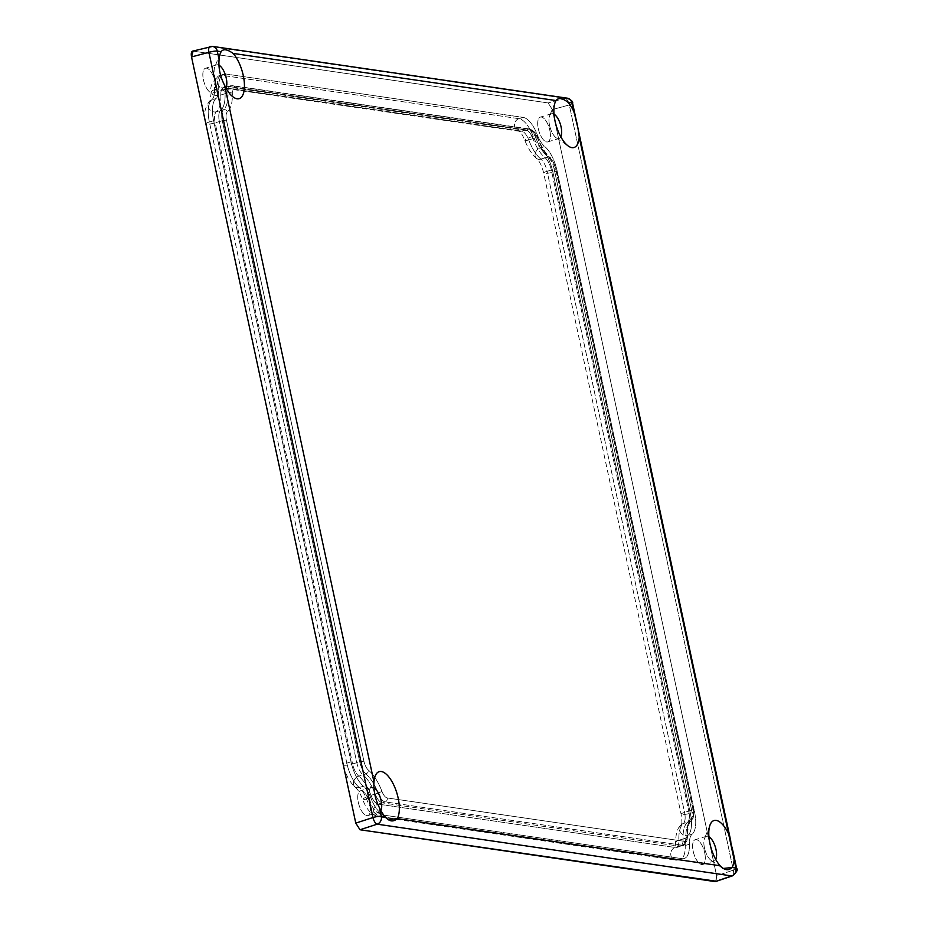 <?xml version="1.0" encoding="UTF-8"?>
<svg xmlns="http://www.w3.org/2000/svg" width="928" height="928" viewBox="0 0 928 928"><rect width="100%" height="100%" fill="white"/><g stroke="black" fill="none" stroke-linecap="round" stroke-linejoin="round"><path stroke-width="0.7" stroke-dasharray="4.64 3.48" d="M363.927 761.215L359.739 761.83L222.291 120.71L226.478 120.095L363.927 761.215A9.616 4.002 73.3 0 0 368.544 770.263A3.236 2.494 129.5 0 1 365.899 773.917A12.853 5.348 -106.7 0 1 359.739 761.83L363.927 761.215L226.478 120.095L222.291 120.71A12.853 5.348 -106.7 0 1 223.509 109.69A3.236 2.9 50.5 0 1 227.383 111.847A9.616 4.002 73.3 0 0 226.478 120.095A9.616 4.002 -106.7 0 1 227.383 111.847A3.236 2.9 -129.5 0 0 223.509 109.69A32.434 13.502 73.3 0 0 227.986 92.893A3.236 1.554 -2.2 0 1 232.325 93.368A35.658 14.848 -106.7 0 1 227.383 111.847A35.658 14.848 73.3 0 0 232.325 93.368A3.236 1.554 177.8 0 0 227.986 92.893A12.853 5.348 -106.7 0 1 230.654 85.77A12.853 5.348 -106.7 0 1 231.64 85.712A3.236 2.888 98.3 0 1 235.051 88.009A9.616 4.002 73.3 0 0 232.325 93.368A9.616 4.002 -106.7 0 1 235.051 88.009A3.236 2.888 -81.7 0 0 231.64 85.712L528.751 129.085A3.236 2.888 98.3 0 1 532.162 131.37L235.051 88.009L532.162 131.37A3.236 2.888 -81.7 0 0 528.751 129.085A12.853 5.348 -106.7 0 1 535.816 137.82L537.451 137.912A9.616 4.002 73.3 0 0 532.162 131.37A9.616 4.002 -106.7 0 1 537.451 137.912L535.816 137.82A32.434 13.502 73.3 0 0 548.03 157.052A3.236 2.494 129.5 0 1 550.118 157.412A3.236 2.494 129.5 0 1 550.872 159.059A35.658 14.848 -106.7 0 1 537.451 137.912A35.658 14.848 73.3 0 0 550.872 159.059A3.236 2.494 -50.5 0 0 550.118 157.412A3.236 2.494 -50.5 0 0 548.03 157.052A12.853 5.348 -106.7 0 1 554.19 169.151L555.489 168.119A9.616 4.002 73.3 0 0 550.872 159.059A9.616 4.002 -106.7 0 1 555.489 168.119L554.19 169.151L691.638 810.272A12.853 5.348 -106.7 0 1 690.42 821.292A32.434 13.502 73.3 0 0 685.943 838.088A12.853 5.348 -106.7 0 1 683.391 845.176A12.853 5.348 -106.7 0 1 682.289 845.257L385.178 801.896A12.853 5.348 -106.7 0 1 378.114 793.162A32.434 13.502 73.3 0 0 365.899 773.917A3.236 2.494 -50.5 0 0 368.544 770.263A35.658 14.848 -106.7 0 1 381.965 791.422L378.114 793.162L381.965 791.422A9.616 4.002 73.3 0 0 387.254 797.952A3.236 2.888 98.3 0 1 385.178 801.896A3.236 2.888 -81.7 0 0 387.254 797.952L684.365 841.325A3.236 2.888 98.3 0 1 682.289 845.257A3.236 2.888 -81.7 0 0 684.365 841.325A9.616 4.002 73.3 0 0 687.091 835.954A3.236 1.554 -2.2 0 1 687.509 836.696A3.236 1.554 -2.2 0 1 685.943 838.088A3.236 1.554 177.8 0 0 687.509 836.696A3.236 1.554 177.8 0 0 687.091 835.954A35.658 14.848 -106.7 0 1 692.033 817.475A3.236 2.9 50.5 0 1 690.42 821.292A3.236 2.9 -129.5 0 0 692.033 817.475A9.616 4.002 73.3 0 0 692.938 809.228L691.638 810.272L693.286 809.402L555.489 168.119L692.938 809.228A9.616 4.002 -106.7 0 1 692.033 817.475A35.658 14.848 73.3 0 0 687.091 835.954A9.616 4.002 -106.7 0 1 684.365 841.325L387.254 797.952A9.616 4.002 -106.7 0 1 381.965 791.422A35.658 14.848 73.3 0 0 368.544 770.263A9.616 4.002 -106.7 0 1 363.927 761.215M554.19 169.151A12.853 5.348 73.3 0 0 548.03 157.052L545.13 157.841A12.934 5.382 -106.7 0 1 551.336 170.021L547.114 171.297L684.562 812.406A12.934 5.382 -106.7 0 1 683.344 823.507A32.341 13.468 73.3 0 0 678.867 840.258A12.934 5.382 -106.7 0 1 676.245 847.415A12.934 5.382 -106.7 0 1 675.19 847.484L378.079 804.112A12.934 5.382 -106.7 0 1 370.968 795.319A32.341 13.468 73.3 0 0 358.788 776.133A12.934 5.382 -106.7 0 1 352.582 763.953L356.804 762.688L219.368 121.568A12.934 5.382 -106.7 0 1 220.586 110.478A32.341 13.468 73.3 0 0 225.063 93.716A12.934 5.382 -106.7 0 1 227.743 86.548A12.934 5.382 -106.7 0 1 228.729 86.501L525.84 129.862A12.934 5.382 -106.7 0 1 532.95 138.655A32.341 13.468 73.3 0 0 545.13 157.841L548.03 157.052A32.434 13.502 -106.7 0 1 535.816 137.82L532.95 138.655L535.816 137.82A12.853 5.348 73.3 0 0 528.751 129.085L525.84 129.862L528.751 129.085L231.64 85.712L228.729 86.501L231.64 85.712A12.853 5.348 73.3 0 0 230.654 85.77A12.853 5.348 73.3 0 0 227.986 92.893L225.063 93.716L227.986 92.893A32.434 13.502 -106.7 0 1 223.509 109.69L220.586 110.478L223.509 109.69A12.853 5.348 73.3 0 0 222.291 120.71L219.368 121.568L222.291 120.71L359.739 761.83L356.804 762.688A12.934 5.382 73.3 0 0 363.01 774.868L358.788 776.133L363.01 774.868A32.341 13.468 -106.7 0 1 375.19 794.055L370.968 795.319L375.19 794.055A12.934 5.382 73.3 0 0 382.301 802.848L378.079 804.112L382.301 802.848L679.412 846.208L675.19 847.484L679.412 846.208A12.934 5.382 73.3 0 0 680.468 846.139A12.934 5.382 73.3 0 0 683.089 838.993L678.867 840.258L683.089 838.993A32.341 13.468 -106.7 0 1 687.567 822.231L683.344 823.507L687.567 822.231A12.934 5.382 73.3 0 0 688.785 811.142L684.562 812.406L688.785 811.142L551.336 170.021A12.934 5.382 73.3 0 0 545.13 157.841L540.908 159.117A12.934 5.382 -106.7 0 1 547.114 171.297L551.336 170.021L688.785 811.142L691.638 810.272L554.19 169.151M351.039 761.842L346.817 763.118A25.88 10.776 73.3 0 0 359.229 787.478L363.451 786.202A25.88 10.776 -106.7 0 1 351.039 761.842L213.591 120.721A25.88 10.776 -106.7 0 1 216.027 98.542A19.407 8.074 73.3 0 0 218.706 88.485A25.88 10.776 -106.7 0 1 223.961 74.182A25.88 10.776 -106.7 0 1 226.061 74.043L523.172 117.404A25.88 10.776 -106.7 0 1 537.393 135.001A19.407 8.074 73.3 0 0 544.701 146.508A25.88 10.776 -106.7 0 1 557.113 170.868L694.562 811.988A25.88 10.776 -106.7 0 1 692.126 834.179A19.407 8.074 73.3 0 0 689.434 844.225A25.88 10.776 -106.7 0 1 684.191 858.528A25.88 10.776 -106.7 0 1 682.092 858.667L384.981 815.306A25.88 10.776 -106.7 0 1 370.759 797.709A19.407 8.074 73.3 0 0 363.451 786.202L359.229 787.478A19.407 8.074 -106.7 0 1 366.537 798.985L370.759 797.709L366.537 798.985A25.88 10.776 73.3 0 0 380.747 816.57L384.981 815.306L380.747 816.57L677.858 859.943L682.092 858.667L677.858 859.943A25.88 10.776 73.3 0 0 679.969 859.804A25.88 10.776 73.3 0 0 685.212 845.501L689.434 844.225L685.212 845.501A19.407 8.074 -106.7 0 1 687.903 835.444L692.126 834.179L687.903 835.444A25.88 10.776 73.3 0 0 690.328 813.253L694.562 811.988L690.328 813.253L552.891 172.132L557.113 170.868L552.891 172.132A25.88 10.776 73.3 0 0 540.479 147.772L544.701 146.508L540.479 147.772A19.407 8.074 -106.7 0 1 533.171 136.265L537.393 135.001L533.171 136.265A25.88 10.776 73.3 0 0 518.949 118.68L523.172 117.404L518.949 118.68L221.838 75.307L226.061 74.043L221.838 75.307A25.88 10.776 73.3 0 0 219.727 75.446A25.88 10.776 73.3 0 0 214.484 89.749L218.706 88.485L214.484 89.749A19.407 8.074 -106.7 0 1 211.804 99.806L216.027 98.542L211.804 99.806A25.88 10.776 73.3 0 0 209.368 121.997L213.591 120.721L209.368 121.997L346.817 763.118L351.039 761.842A25.88 10.776 73.3 0 0 363.451 786.202A19.407 8.074 -106.7 0 1 370.759 797.709A25.88 10.776 73.3 0 0 384.981 815.306L682.092 858.667A25.88 10.776 73.3 0 0 689.434 844.225A19.407 8.074 -106.7 0 1 692.126 834.179A25.88 10.776 73.3 0 0 694.562 811.988L557.113 170.868A25.88 10.776 73.3 0 0 544.701 146.508A19.407 8.074 -106.7 0 1 537.393 135.001A25.88 10.776 73.3 0 0 523.172 117.404L226.061 74.043A25.88 10.776 73.3 0 0 218.706 88.485A19.407 8.074 -106.7 0 1 216.027 98.542A25.88 10.776 73.3 0 0 213.591 120.721L351.039 761.842M540.908 159.117L545.13 157.841A32.341 13.468 -106.7 0 1 532.95 138.655L528.728 139.931A32.341 13.468 73.3 0 0 540.908 159.117A6.473 4.988 129.5 0 1 536.57 158.433A6.473 4.988 129.5 0 1 535.479 152.633A6.473 4.988 129.5 0 1 540.479 147.772A25.88 10.776 -106.7 0 1 552.891 172.132L690.328 813.253A25.88 10.776 -106.7 0 1 687.903 835.444A19.407 8.074 73.3 0 0 685.212 845.501A25.88 10.776 -106.7 0 1 679.969 859.804A25.88 10.776 -106.7 0 1 677.858 859.943L380.747 816.57A25.88 10.776 -106.7 0 1 366.537 798.985A19.407 8.074 73.3 0 0 359.229 787.478A25.88 10.776 -106.7 0 1 346.817 763.118A6.473 1.125 167.9 0 0 343.372 764.892A6.473 1.125 167.9 0 0 352.582 763.953L215.145 122.844A12.934 5.382 -106.7 0 1 216.363 111.743A32.341 13.468 73.3 0 0 220.829 94.992A12.934 5.382 -106.7 0 1 223.451 87.835A12.934 5.382 -106.7 0 1 224.506 87.766L521.617 131.138A12.934 5.382 -106.7 0 1 528.728 139.931L532.95 138.655A12.934 5.382 73.3 0 0 525.84 129.862L521.617 131.138L525.84 129.862L228.729 86.501L224.506 87.766L228.729 86.501A12.934 5.382 73.3 0 0 227.685 86.571A12.934 5.382 73.3 0 0 225.063 93.716L220.829 94.992L225.063 93.716A32.341 13.468 -106.7 0 1 220.586 110.478L216.363 111.743L220.586 110.478A12.934 5.382 73.3 0 0 219.368 121.568L215.145 122.844L219.368 121.568L356.804 762.688L352.582 763.953A12.934 5.382 73.3 0 0 358.788 776.133A6.473 4.988 -50.5 0 0 353.8 780.993A6.473 4.988 -50.5 0 0 354.89 786.793A6.473 4.988 -50.5 0 0 359.229 787.478A6.473 4.988 129.5 0 1 354.89 786.793A6.473 4.988 129.5 0 1 353.8 780.993A6.473 4.988 129.5 0 1 358.788 776.133A32.341 13.468 -106.7 0 1 370.968 795.319A6.473 1.009 -20.9 0 0 362.709 799.46A6.473 1.009 -20.9 0 0 366.537 798.985A6.473 1.009 159.1 0 1 362.709 799.46A6.473 1.009 159.1 0 1 370.968 795.319A12.934 5.382 73.3 0 0 378.079 804.112A6.473 5.777 -81.7 0 0 373.636 810.782A6.473 5.777 -81.7 0 0 378.485 816.744A6.473 5.777 -81.7 0 0 380.747 816.57A6.473 5.777 98.3 0 1 378.485 816.744A6.473 5.777 98.3 0 1 373.636 810.782A6.473 5.777 98.3 0 1 378.079 804.112L675.19 847.484A6.473 5.777 -81.7 0 0 670.747 854.143A6.473 5.777 -81.7 0 0 675.596 860.105A6.473 5.777 -81.7 0 0 677.858 859.943A6.473 5.777 98.3 0 1 675.596 860.105A6.473 5.777 98.3 0 1 670.747 854.143A6.473 5.777 98.3 0 1 675.19 847.484A12.934 5.382 73.3 0 0 676.245 847.415A12.934 5.382 73.3 0 0 678.867 840.258A6.473 3.109 177.8 0 0 675.572 843.123A6.473 3.109 177.8 0 0 685.212 845.501A6.473 3.109 -2.2 0 1 675.572 843.123A6.473 3.109 -2.2 0 1 678.867 840.258A32.341 13.468 -106.7 0 1 683.344 823.507A6.473 5.788 -129.5 0 0 681.5 824.482A6.473 5.788 -129.5 0 0 680.491 832.207A6.473 5.788 -129.5 0 0 687.903 835.444A6.473 5.788 50.5 0 1 680.491 832.207A6.473 5.788 50.5 0 1 681.5 824.482A6.473 5.788 50.5 0 1 683.344 823.507A12.934 5.382 73.3 0 0 684.562 812.406A6.473 1.125 167.9 0 0 681.117 814.192A6.473 1.125 167.9 0 0 690.328 813.253A6.473 1.125 -12.1 0 1 681.117 814.192A6.473 1.125 -12.1 0 1 684.562 812.406L547.114 171.297A6.473 1.125 167.9 0 0 543.68 173.072A6.473 1.125 167.9 0 0 552.891 172.132A6.473 1.125 -12.1 0 1 543.68 173.072A6.473 1.125 -12.1 0 1 547.114 171.297A12.934 5.382 73.3 0 0 540.908 159.117A32.341 13.468 -106.7 0 1 528.728 139.931A6.473 1.009 159.1 0 1 524.9 140.406A6.473 1.009 159.1 0 1 533.171 136.265A19.407 8.074 73.3 0 0 540.479 147.772A6.473 4.988 -50.5 0 0 535.479 152.633A6.473 4.988 -50.5 0 0 536.57 158.433A6.473 4.988 -50.5 0 0 540.908 159.117M533.171 136.265A6.473 1.009 -20.9 0 0 524.9 140.406A6.473 1.009 -20.9 0 0 528.728 139.931A12.934 5.382 73.3 0 0 521.617 131.138A6.473 5.777 98.3 0 1 519.355 131.3A6.473 5.777 98.3 0 1 514.495 125.338A6.473 5.777 98.3 0 1 518.949 118.68A25.88 10.776 -106.7 0 1 533.171 136.265M518.949 118.68A6.473 5.777 -81.7 0 0 514.495 125.338A6.473 5.777 -81.7 0 0 519.355 131.3A6.473 5.777 -81.7 0 0 521.617 131.138L224.506 87.766A6.473 5.777 98.3 0 1 222.244 87.94A6.473 5.777 98.3 0 1 217.384 81.977A6.473 5.777 98.3 0 1 221.838 75.307L518.949 118.68M221.838 75.307A6.473 5.777 -81.7 0 0 217.384 81.977A6.473 5.777 -81.7 0 0 222.244 87.94A6.473 5.777 -81.7 0 0 224.506 87.766A12.934 5.382 73.3 0 0 223.451 87.835A12.934 5.382 73.3 0 0 220.829 94.992A6.473 3.109 -2.2 0 1 211.201 92.614A6.473 3.109 -2.2 0 1 214.484 89.749A25.88 10.776 -106.7 0 1 219.727 75.446A25.88 10.776 -106.7 0 1 221.838 75.307M214.484 89.749A6.473 3.109 177.8 0 0 211.201 92.614A6.473 3.109 177.8 0 0 220.829 94.992A32.341 13.468 -106.7 0 1 216.363 111.743A6.473 5.788 50.5 0 1 208.951 108.506A6.473 5.788 50.5 0 1 209.96 100.781A6.473 5.788 50.5 0 1 211.804 99.806A19.407 8.074 73.3 0 0 214.484 89.749M211.804 99.806A6.473 5.788 -129.5 0 0 209.96 100.781A6.473 5.788 -129.5 0 0 208.951 108.506A6.473 5.788 -129.5 0 0 216.363 111.743A12.934 5.382 73.3 0 0 215.145 122.844A6.473 1.125 -12.1 0 1 205.935 123.772A6.473 1.125 -12.1 0 1 209.368 121.997A25.88 10.776 -106.7 0 1 211.804 99.806M209.368 121.997A6.473 1.125 167.9 0 0 205.935 123.772A6.473 1.125 167.9 0 0 215.145 122.844L352.582 763.953A6.473 1.125 -12.1 0 1 343.372 764.892A6.473 1.125 -12.1 0 1 346.817 763.118L209.368 121.997M732.378 875.881A6.473 2.807 71.3 0 0 733.329 870.128A6.473 1.125 167.9 0 0 736.623 868.399A6.473 1.125 -12.1 0 1 733.329 870.128L569.293 104.934A6.473 2.877 74.6 0 0 565.071 98.287A6.473 2.877 -105.4 0 1 569.293 104.934L552.369 109.597L548.146 102.95L565.071 98.287L210.459 46.528L193.082 51.121L210.459 46.528L565.071 98.287L548.146 102.95L193.082 51.121L548.146 102.95L552.369 109.597L569.293 104.934A6.473 1.125 167.9 0 0 572.576 103.205A6.473 1.125 -12.1 0 1 569.293 104.934L733.329 870.128A6.473 2.807 -108.7 0 1 732.378 875.881M212.582 46.4A6.473 5.777 -81.7 0 0 210.459 46.528M567.194 98.159A6.473 5.777 -81.7 0 0 565.071 98.287M715.639 881.542L716.625 875.777L733.329 870.128L716.625 875.777L552.369 109.597L716.625 875.777L716.114 881.229M380.642 810.91A12.934 5.382 -106.7 0 1 376.316 811.548A12.934 5.382 -106.7 0 1 369.588 798.973A12.934 5.382 -106.7 0 1 369.692 789.519A12.934 5.382 -106.7 0 1 373.868 787.768A12.934 5.382 73.3 0 0 371.641 787.431A12.934 5.382 73.3 0 0 369.588 798.973A12.934 5.382 73.3 0 0 379.088 812.209A12.934 5.382 73.3 0 0 380.863 810.515A12.934 5.382 -106.7 0 1 380.642 810.91M365.899 773.917A32.434 13.502 -106.7 0 1 378.114 793.162L375.19 794.055A32.341 13.468 73.3 0 0 363.01 774.868L365.899 773.917L363.01 774.868A12.934 5.382 -106.7 0 1 356.804 762.688L359.739 761.83A12.853 5.348 73.3 0 0 365.899 773.917M690.42 821.292A12.853 5.348 73.3 0 0 691.638 810.272L688.785 811.142A12.934 5.382 -106.7 0 1 687.567 822.231L690.42 821.292L687.567 822.231A32.341 13.468 73.3 0 0 683.089 838.993L685.943 838.088A32.434 13.502 -106.7 0 1 690.42 821.292M682.289 845.257A12.853 5.348 73.3 0 0 683.391 845.176A12.853 5.348 73.3 0 0 685.943 838.088L683.089 838.993A12.934 5.382 -106.7 0 1 680.526 846.127A12.934 5.382 -106.7 0 1 679.412 846.208L682.289 845.257L679.412 846.208L382.301 802.848L385.178 801.896L682.289 845.257M378.114 793.162A12.853 5.348 73.3 0 0 385.178 801.896L382.301 802.848A12.934 5.382 -106.7 0 1 375.19 794.055L378.114 793.162M704.445 847.856A12.934 5.382 -106.7 0 1 704.549 838.39A12.934 5.382 -106.7 0 1 708.911 836.743A12.934 5.382 73.3 0 0 706.498 836.302A12.934 5.382 73.3 0 0 704.445 847.856A12.934 5.382 73.3 0 0 713.945 861.08A12.934 5.382 73.3 0 0 715.72 859.398A12.934 5.382 -106.7 0 1 711.173 860.418A12.934 5.382 -106.7 0 1 704.445 847.856M704.735 852.925A12.934 5.382 -106.7 0 1 702.682 864.467A12.934 5.382 -106.7 0 1 693.181 851.243A12.934 5.382 -106.7 0 1 695.234 839.689A12.934 5.382 -106.7 0 1 704.735 852.925A12.934 5.382 73.3 0 0 693.761 840.872A12.934 5.382 73.3 0 0 698.39 862.448A12.934 5.382 73.3 0 0 704.735 852.925M369.866 804.054A12.934 5.382 -106.7 0 1 367.824 815.596A12.934 5.382 -106.7 0 1 358.324 802.36A12.934 5.382 -106.7 0 1 360.377 790.818A12.934 5.382 -106.7 0 1 369.866 804.054A12.934 5.382 73.3 0 0 358.904 791.99A12.934 5.382 73.3 0 0 363.521 813.578A12.934 5.382 73.3 0 0 369.866 804.054M549.538 125.28A12.934 5.382 -106.7 0 1 549.643 115.814A12.934 5.382 -106.7 0 1 554.004 114.167A12.934 5.382 73.3 0 0 551.592 113.726A12.934 5.382 73.3 0 0 549.538 125.28A12.934 5.382 73.3 0 0 559.039 138.516A12.934 5.382 73.3 0 0 560.814 136.822A12.934 5.382 -106.7 0 1 556.266 137.843A12.934 5.382 -106.7 0 1 549.538 125.28M549.828 130.349A12.934 5.382 -106.7 0 1 547.775 141.891A12.934 5.382 -106.7 0 1 538.275 128.667A12.934 5.382 -106.7 0 1 540.328 117.114A12.934 5.382 -106.7 0 1 549.828 130.349A12.934 5.382 73.3 0 0 538.855 118.297A12.934 5.382 73.3 0 0 543.472 139.873A12.934 5.382 73.3 0 0 549.828 130.349M225.956 87.94A12.934 5.382 -106.7 0 1 221.409 88.972A12.934 5.382 -106.7 0 1 214.681 76.398A12.934 5.382 -106.7 0 1 214.786 66.944A12.934 5.382 -106.7 0 1 218.962 65.192A12.934 5.382 73.3 0 0 216.734 64.856A12.934 5.382 73.3 0 0 214.681 76.398A12.934 5.382 73.3 0 0 224.182 89.633A12.934 5.382 73.3 0 0 225.956 87.94M214.96 81.478A12.934 5.382 -106.7 0 1 212.918 93.02A12.934 5.382 -106.7 0 1 203.418 79.785A12.934 5.382 -106.7 0 1 205.471 68.243A12.934 5.382 -106.7 0 1 214.96 81.478A12.934 5.382 73.3 0 0 203.986 69.426A12.934 5.382 73.3 0 0 208.614 91.002A12.934 5.382 73.3 0 0 214.96 81.478M680.526 846.127L683.391 845.176C685.548 845.327 686.929 842.496 687.509 836.673C687.787 827.103 689.04 821.814 691.267 820.816C693.32 820.735 694.515 811.954 693.286 809.402L555.837 168.281L550.118 157.412C549.028 156.635 543.715 152.378 537.648 137.599C537.254 134.247 534.644 131.393 529.818 129.015L232.708 85.654L227.743 86.548M223.961 74.182L219.727 75.446C212.454 80.771 209.612 86.501 211.201 92.614L209.96 100.781C204.612 107.439 203.267 115.107 205.935 123.772L343.372 764.892C345.506 774.428 349.346 781.736 354.89 786.793C357.512 788.916 360.122 793.138 362.709 799.46C366.177 809.1 371.444 814.865 378.485 816.744L675.596 860.105L684.191 858.528M680.468 846.139L674.934 848.25L675.572 843.123C675.619 833.692 677.591 827.486 681.5 824.482L681.198 824.795C680.908 822.695 682.927 827.3 681.117 814.192L543.68 173.072C542.022 166.24 539.655 161.368 536.57 158.433C531.802 154.292 527.904 148.283 524.9 140.406C520.666 130.86 520.109 132.623 519.007 131.219L222.244 87.94L227.685 86.571M731.136 842.775L730.823 841.325M578.353 130.106L578.074 128.841M732.981 851.405L733.271 852.762M575.975 119.051L576.218 120.164M388.124 819.61L376.316 811.548M369.692 789.519L375.283 775.82M710.14 824.702L704.549 838.39M711.173 860.418L722.982 868.492M702.682 864.467L713.945 861.08M706.498 836.302L695.234 839.689M367.824 815.596L379.088 812.209M371.641 787.431L360.377 790.818M555.234 102.126L549.643 115.814M556.266 137.843L568.481 146.183M547.775 141.891L559.039 138.504M551.592 113.726L540.328 117.114M220.377 53.244L214.786 66.944M233.624 97.312L221.409 88.972M212.918 93.02L224.182 89.633M216.734 64.856L205.471 68.243"/><path stroke-width="1.39" d="M716.114 881.229L360.006 829.76L715.07 881.588L731.786 875.939L377.174 824.18L360.006 829.76L355.784 823.113L191.528 56.933L355.784 823.113L372.952 817.533L355.784 823.113L360.006 829.76L377.174 824.18L731.786 875.939A6.473 5.777 -81.7 0 0 735.939 868.063L732.041 867.494C728.561 870.928 724.571 870.348 720.07 865.743L397.184 818.624C393.286 822.196 389.296 821.605 385.213 816.872L381.327 816.304A6.473 5.777 98.3 0 1 377.174 824.18A6.473 2.506 -108 0 1 372.952 817.533L208.904 52.339A6.473 1.125 -12.1 0 1 217.28 51.11A6.473 1.125 167.9 0 0 208.904 52.339L191.528 56.933C190.89 53.186 191.412 51.249 193.082 51.121L191.528 56.933L208.904 52.339A6.473 2.564 -104.8 0 1 209.995 46.551A6.473 2.564 -104.8 0 1 210.459 46.528A6.473 2.564 75.2 0 0 209.995 46.551A6.473 2.564 75.2 0 0 208.904 52.339L372.952 817.533A6.473 2.506 72 0 0 377.174 824.18A6.473 5.777 -81.7 0 0 381.327 816.304A6.473 1.125 167.9 0 0 372.952 817.533A6.473 1.125 -12.1 0 1 381.327 816.304L379.517 807.905C375.248 799.31 373.404 790.702 373.984 782.084L224.611 85.33C220.203 76.676 218.358 68.069 219.078 59.508L217.28 51.11A6.473 5.777 -81.7 0 0 212.582 46.4A6.473 5.777 98.3 0 1 217.28 51.11L221.166 51.678C223.254 48.65 227.244 49.23 233.137 53.418L556.034 100.549C558.436 97.428 562.414 98.008 567.994 102.3L571.892 102.869A6.473 1.125 -12.1 0 1 572.576 103.205A6.473 1.125 167.9 0 0 571.892 102.869A6.473 5.777 -81.7 0 0 567.194 98.159A6.473 5.777 98.3 0 1 571.892 102.869L578.086 128.841L579.223 137.089L728.596 833.843L732.992 851.405L735.939 868.063A6.473 5.777 98.3 0 1 731.786 875.939A6.473 2.807 71.3 0 0 732.378 875.881A6.473 2.807 -108.7 0 1 731.786 875.939L715.639 881.542L732.378 875.881C736.809 872.042 738.224 869.536 736.623 868.399A6.473 1.125 167.9 0 0 735.939 868.063A6.473 1.125 -12.1 0 1 736.623 868.399L733.271 852.762M565.071 98.287A6.473 5.777 98.3 0 1 567.194 98.159L212.582 46.4L192.583 51.144M210.459 46.528A6.473 5.777 98.3 0 1 212.582 46.4M373.984 782.084C373.404 790.702 375.248 799.31 379.517 807.905A25.88 10.776 73.3 0 0 385.213 816.872L388.124 819.61L397.184 818.624A25.88 10.776 73.3 0 0 393.078 783.626A25.88 10.776 73.3 0 0 375.283 775.82A25.88 10.776 73.3 0 0 373.984 782.084A25.88 10.776 -106.7 0 1 391.013 780.007A25.88 10.776 -106.7 0 1 397.184 818.624L720.07 865.743A25.88 10.776 -106.7 0 1 709.943 843.622A25.88 10.776 -106.7 0 1 713.238 820.862A25.88 10.776 -106.7 0 1 728.596 833.843L579.223 137.089A25.88 10.776 -106.7 0 1 568.62 146.276A25.88 10.776 -106.7 0 1 555.037 121.046A25.88 10.776 -106.7 0 1 556.034 100.549L233.137 53.418A25.88 10.776 -106.7 0 1 243.67 92.672A25.88 10.776 -106.7 0 1 224.611 85.33L373.984 782.084M373.868 787.768A12.934 5.382 -106.7 0 1 380.468 798.092A12.934 5.382 -106.7 0 1 380.863 810.515A12.934 5.382 73.3 0 0 380.468 798.092A12.934 5.382 73.3 0 0 373.868 787.768M379.517 807.905L381.327 816.304L385.213 816.872A25.88 10.776 -106.7 0 1 379.517 807.905M735.939 868.063L734.129 859.664A25.88 10.776 -106.7 0 1 732.041 867.494L735.939 868.063M571.892 102.869L567.994 102.3A25.88 10.776 -106.7 0 1 573.69 111.267L571.892 102.869M221.166 51.678L217.28 51.11L219.078 59.508A25.88 10.776 -106.7 0 1 221.166 51.678A25.88 10.776 73.3 0 0 220.377 53.244A25.88 10.776 73.3 0 0 219.078 59.508C218.358 68.069 220.203 76.676 224.611 85.33A25.88 10.776 73.3 0 0 233.624 97.312A25.88 10.776 73.3 0 0 244.447 85.434A25.88 10.776 73.3 0 0 233.137 53.418C227.244 49.23 223.254 48.65 221.166 51.678M734.129 859.664L728.596 833.843A25.88 10.776 73.3 0 0 710.14 824.702A25.88 10.776 73.3 0 0 709.943 843.622A25.88 10.776 73.3 0 0 720.07 865.743L722.993 868.48L732.041 867.494A25.88 10.776 73.3 0 0 734.129 859.664M708.911 836.743A12.934 5.382 -106.7 0 1 715.384 847.148A12.934 5.382 -106.7 0 1 715.72 859.398A12.934 5.382 73.3 0 0 715.384 847.148A12.934 5.382 73.3 0 0 708.911 836.743M567.994 102.3C562.414 98.008 558.436 97.428 556.034 100.549A25.88 10.776 73.3 0 0 555.234 102.126A25.88 10.776 73.3 0 0 555.037 121.046A25.88 10.776 73.3 0 0 568.481 146.183A25.88 10.776 73.3 0 0 579.223 137.089C578.237 128.076 576.392 119.468 573.69 111.267A25.88 10.776 73.3 0 0 567.994 102.3M554.004 114.167A12.934 5.382 -106.7 0 1 560.477 124.572A12.934 5.382 -106.7 0 1 560.814 136.822A12.934 5.382 73.3 0 0 560.477 124.572A12.934 5.382 73.3 0 0 554.004 114.167M221.166 67.025A12.934 5.382 -106.7 0 1 225.956 87.94A12.934 5.382 73.3 0 0 225.562 75.516A12.934 5.382 73.3 0 0 218.962 65.192A12.934 5.382 -106.7 0 1 221.166 67.025M576.218 120.164L572.576 103.205C573.202 101.755 571.404 100.073 567.194 98.159M730.823 841.325L578.353 130.106"/></g></svg>
